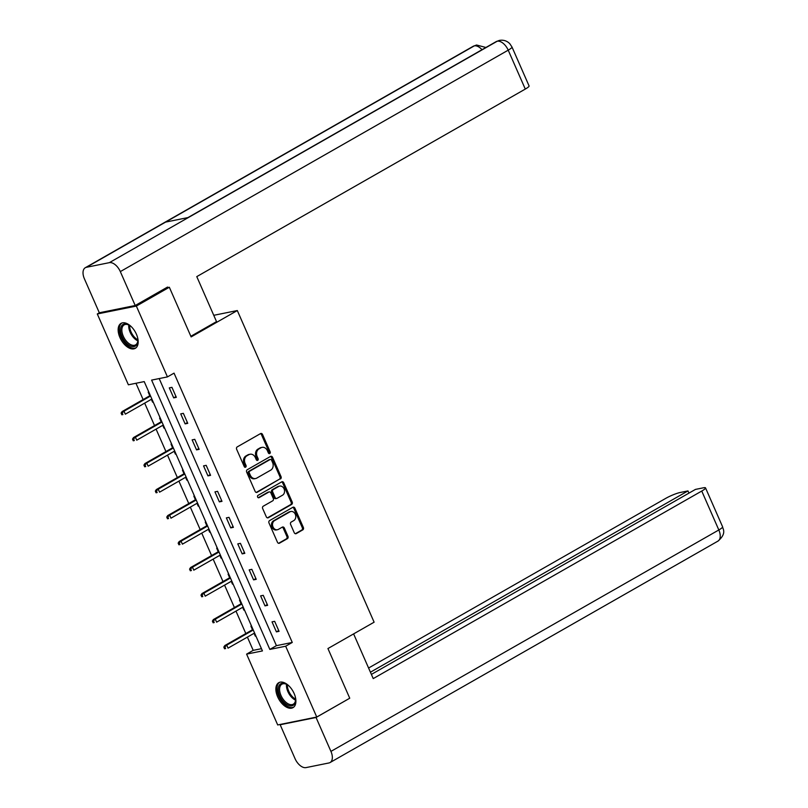 <?xml version="1.0" encoding="UTF-8"?>
<svg xmlns="http://www.w3.org/2000/svg" width="808" height="808" viewBox="0 0 808 808"><rect width="100%" height="100%" fill="white"/><g stroke="black" fill="none" stroke-linecap="round" stroke-linejoin="round"><path stroke-width="1.21" d="M269.771 453.541A1.262 1.03 78.6 0 0 270.175 451.874L262.549 434.492A1.808 1.464 78.6 0 0 260.529 433.603L237.219 446.905A1.808 1.464 78.6 0 0 236.643 449.278L244.279 466.66A1.262 1.03 78.6 0 0 246.087 465.63L245.097 463.378A5.787 4.686 78.6 0 1 246.945 455.773L248.894 454.672A5.787 4.686 78.6 0 1 250.046 454.237A5.787 4.686 78.6 0 1 255.328 457.54L256.318 459.782A1.262 1.03 78.6 0 0 258.136 458.752L257.146 456.5A5.787 4.686 78.6 0 1 258.994 448.905L260.934 447.794A5.787 4.686 78.6 0 1 262.085 447.359A5.787 4.686 78.6 0 1 267.377 450.662L268.367 452.914A1.262 1.03 78.6 0 0 269.771 453.541M268.953 453.561A1.262 1.03 78.6 0 0 269.125 452.086L261.489 434.714A1.808 1.464 78.6 0 0 260.378 433.694M244.864 467.307A1.262 1.03 78.6 0 0 245.036 465.842L244.046 463.59L245.097 463.378M256.914 460.429A1.262 1.03 78.6 0 0 257.075 458.964L256.086 456.712L257.146 456.5M277.649 696.829A14.362 8.11 60.3 0 1 278.77 682.689A14.362 8.11 60.3 0 1 294.122 693.496A14.362 8.11 60.3 0 1 293.011 707.636A14.362 8.11 60.3 0 1 277.649 696.829M119.927 337.522A14.362 8.11 60.3 0 1 121.038 323.382A14.362 8.11 60.3 0 1 136.401 334.189A14.362 8.11 60.3 0 1 135.279 348.329A14.362 8.11 60.3 0 1 119.927 337.522M294.243 532.704A1.808 1.464 78.6 0 0 296.253 533.603L302.788 529.866A1.808 1.464 78.6 0 0 303.374 527.493L294.9 508.192A1.808 1.464 78.6 0 0 292.88 507.293L269.569 520.605A1.808 1.464 78.6 0 0 268.993 522.978L277.467 542.279A1.808 1.464 78.6 0 0 279.477 543.178L287.385 538.663A1.808 1.464 78.6 0 0 287.961 536.29L284.335 528.028A1.808 1.464 78.6 0 0 282.315 527.129L278.406 529.371A4.838 3.919 78.6 0 1 277.437 529.735A4.838 3.919 78.6 0 1 272.791 526.382A4.838 3.919 78.6 0 1 274.558 520.615L289.91 511.858A4.838 3.919 78.6 0 1 290.87 511.494A4.838 3.919 78.6 0 1 295.516 514.847A4.838 3.919 78.6 0 1 293.748 520.605L291.193 522.069A1.808 1.464 78.6 0 0 290.617 524.442L294.243 532.704M166.054 287.901L169.337 287.244L191.132 336.906L237.31 310.545L374.114 622.19L327.937 648.551L349.743 698.213L316.756 717.039L277.7 724.948L246.602 654.116L262.438 650.915L144.218 381.598L128.381 384.8L97.293 313.969L136.35 306.07L167.448 376.902L151.611 380.103L269.832 649.42L285.668 646.218L316.756 717.039M169.337 287.244L136.35 306.07M159.186 378.568L276.427 645.653L292.264 642.451L174.043 373.134L167.448 376.902M292.264 642.451L285.668 646.218M280.457 478.993A1.808 1.464 78.6 0 0 281.033 476.619L272.569 457.318A1.808 1.464 78.6 0 0 270.549 456.419L247.238 469.731A1.808 1.464 78.6 0 0 246.662 472.104L255.136 491.405A1.808 1.464 78.6 0 0 257.146 492.304L279.406 479.205A1.808 1.464 78.6 0 0 279.982 476.831L271.508 457.53A1.808 1.464 78.6 0 0 270.387 456.51M283.729 482.75L292.203 502.051A1.808 1.464 78.6 0 1 291.627 504.434L268.317 517.736A1.808 1.464 78.6 0 1 266.307 516.837L262.681 508.586A1.808 1.464 78.6 0 1 263.256 506.202L272.71 500.809A1.808 1.464 78.6 0 0 273.286 498.435L270.882 492.951A1.808 1.464 78.6 0 0 268.862 492.052L259.025 497.678A1.262 1.03 78.6 0 1 258.015 495.385L281.719 481.861A1.808 1.464 78.6 0 1 283.729 482.75L282.679 482.962L291.143 502.273L292.203 502.051M237.31 310.545L213.756 315.312M169.306 387.88L173.7 397.879L176.336 397.344L171.942 387.345L169.306 387.88M180.719 413.878L185.113 423.877L187.749 423.341L183.355 413.343L180.719 413.878M192.132 439.875L196.526 449.874L199.162 449.339L194.768 439.34L192.132 439.875M203.545 465.873L207.939 475.872L210.575 475.346L206.181 465.337L203.545 465.873M214.958 491.87L219.352 501.869L221.988 501.344L217.594 491.345L214.958 491.87M226.371 517.878L230.755 527.876L233.401 527.341L229.007 517.342L226.371 517.878M237.784 543.875L242.168 553.874L244.814 553.339L240.42 543.34L237.784 543.875M249.197 569.872L253.581 579.871L256.227 579.336L251.833 569.337L249.197 569.872M260.61 595.87L264.994 605.869L267.64 605.333L263.246 595.334L260.61 595.87M272.023 621.867L276.407 631.866L279.053 631.331L274.659 621.332L272.023 621.867M135.956 383.265L143.117 399.566M144.672 403.121L154.53 425.564M156.085 429.129L165.943 451.561M167.498 455.126L177.356 477.558M178.911 481.124L188.769 503.556M190.324 507.121L200.172 529.553M201.737 533.118L211.585 555.561M213.15 559.116L222.998 581.558M224.563 585.113L234.411 607.555M235.976 611.111L245.824 633.553M247.389 637.108L253.197 650.349L261.459 648.683M148.803 392.031L148.197 392.153L149.783 395.758M151.338 399.324L152.581 402.152L153.187 402.031M160.206 418.029L159.61 418.15L161.186 421.756M162.751 425.321L163.994 428.149L164.6 428.028M171.619 444.026L171.023 444.147L172.599 447.763M174.164 451.319L175.407 454.147L176.013 454.025M183.032 470.024L182.436 470.145L184.012 473.761M185.577 477.316L186.82 480.144L187.426 480.023M194.445 496.021L193.839 496.142L195.425 499.758M196.99 503.313L198.233 506.141L198.839 506.02M205.858 522.019L205.252 522.15L206.838 525.755M208.403 529.311L209.646 532.149L210.252 532.018M217.271 548.026L216.665 548.147L218.251 551.753M219.816 555.308L221.059 558.146L221.665 558.025M228.684 574.023L228.078 574.145L229.664 577.75M231.229 581.305L232.472 584.144L233.078 584.022M240.097 600.021L239.491 600.142L241.077 603.748M242.642 607.313L243.885 610.141L244.491 610.02M251.51 626.018L250.904 626.139L252.49 629.745M254.055 633.31L255.298 636.138L255.904 636.017M99.424 312.757L97.293 313.969M253.197 650.349L246.602 654.116M276.427 645.653L269.832 649.42M152.581 402.152L153.106 401.849M173.7 397.879L175.993 396.566M185.113 423.877L187.406 422.564M163.994 428.149L164.519 427.846M196.526 449.874L198.819 448.561M175.407 454.147L175.932 453.854M207.939 475.872L210.232 474.569M186.82 480.144L187.345 479.851M219.352 501.869L221.644 500.566M198.233 506.141L198.758 505.848M230.755 527.876L233.058 526.563M209.646 532.149L210.171 531.846M242.168 553.874L244.471 552.561M221.059 558.146L221.584 557.843M253.581 579.871L255.883 578.558M232.472 584.144L232.997 583.841M264.994 605.869L267.296 604.556M243.885 610.141L244.41 609.838M276.407 631.866L278.709 630.553M255.298 636.138L255.823 635.835M262.085 447.359L261.024 447.571A5.787 4.686 78.6 0 0 259.883 448.006L260.934 447.794M256.086 456.712A5.787 4.686 78.6 0 1 257.934 449.117L259.883 448.006M250.046 454.237L248.985 454.45A5.787 4.686 78.6 0 0 247.834 454.884L248.894 454.672M244.046 463.59A5.787 4.686 78.6 0 1 245.895 455.995L247.834 454.884M256.257 492.425L279.406 479.205M271.538 460.146A1.262 1.03 78.6 0 0 270.135 459.52L249.672 471.205A1.262 1.03 78.6 0 0 249.268 472.862L250.308 475.235A5.787 4.686 78.6 0 0 255.601 478.538A5.787 4.686 78.6 0 0 256.752 478.104L270.741 470.125A5.787 4.686 78.6 0 0 272.579 462.519L271.538 460.146M269.599 459.631A1.262 1.03 78.6 0 0 269.074 459.732L270.135 459.52M255.601 478.538L254.54 478.75A5.787 4.686 78.6 0 1 249.248 475.447L248.208 473.084A1.262 1.03 78.6 0 1 248.612 471.418L269.074 459.732M267.418 517.857L290.567 504.647A1.808 1.464 78.6 0 0 291.143 502.273M269.226 491.921L268.165 492.133A1.808 1.464 78.6 0 0 267.812 492.274L258.267 497.718M282.517 495.213A4.838 3.919 78.6 0 0 284.285 489.446A4.838 3.919 78.6 0 0 279.639 486.093A4.838 3.919 78.6 0 0 278.679 486.456L273.266 489.547A1.808 1.464 78.6 0 0 272.69 491.921L275.094 497.395A1.808 1.464 78.6 0 0 277.114 498.294L282.517 495.213M279.639 486.093L278.578 486.305A4.838 3.919 78.6 0 0 277.619 486.669L278.679 486.456M276.75 498.435L275.7 498.647A1.808 1.464 78.6 0 1 274.043 497.617L271.639 492.133A1.808 1.464 78.6 0 1 272.215 489.759L277.619 486.669M282.679 482.962A1.808 1.464 78.6 0 0 281.558 481.952M290.87 511.494L289.809 511.706A4.838 3.919 78.6 0 0 288.85 512.07L289.91 511.858M277.437 529.735L276.386 529.947A4.838 3.919 78.6 0 1 271.74 526.594A4.838 3.919 78.6 0 1 273.508 520.827L288.85 512.07M278.588 543.299L286.325 538.875A1.808 1.464 78.6 0 0 286.901 536.502L283.275 528.24A1.808 1.464 78.6 0 0 282.164 527.22M295.354 533.724L301.738 530.078A1.808 1.464 78.6 0 0 302.313 527.705L293.839 508.404A1.808 1.464 78.6 0 0 292.728 507.384M121.099 413.12L121.836 414.787L122.887 414.575L122.16 412.908L121.099 413.12L122.099 411.565L124.008 411.181L125.321 414.181L151.864 399.021M122.887 414.575L121.836 414.787M122.16 412.908L124.008 411.181L150.551 396.021M122.099 411.565L150.308 395.466M137.501 337.259A12.433 7.019 60.3 0 1 137.885 340.734A12.433 7.019 60.3 0 1 125.513 342.127A12.433 7.019 60.3 0 1 120.725 328.109A12.433 7.019 60.3 0 1 128.906 324.998A12.433 7.019 60.3 0 1 131.694 327.099M129.25 325.2A11.504 6.504 -119.7 0 0 124.169 324.877A11.504 6.504 -119.7 0 0 126.452 341.239A11.504 6.504 -119.7 0 0 135.582 344.864A11.504 6.504 -119.7 0 0 137.885 340.33M121.917 322.998A14.271 8.06 -119.7 0 0 124.967 343.137A14.271 8.06 -119.7 0 0 136.057 347.763M295.223 696.577A12.433 7.019 60.3 0 1 295.607 700.041A12.433 7.019 60.3 0 1 283.244 701.435A12.433 7.019 60.3 0 1 278.447 687.416A12.433 7.019 60.3 0 1 286.628 684.315A12.433 7.019 60.3 0 1 289.426 686.406M286.981 684.517A11.504 6.504 -119.7 0 0 281.901 684.194A11.504 6.504 -119.7 0 0 284.174 700.546A11.504 6.504 -119.7 0 0 293.304 704.182A11.504 6.504 -119.7 0 0 295.607 699.637M279.649 682.305A14.271 8.06 -119.7 0 0 282.689 702.455A14.271 8.06 -119.7 0 0 293.789 707.081M190.86 336.269L216.524 321.614L196.778 276.619L525.291 89.082L508.212 50.167L120.321 271.599L135.209 305.515L167.529 287.062L167.751 287.557M120.321 271.599A11.322 6.393 -119.7 0 0 109.332 262.661L188.486 217.473L165.579 222.109L86.426 267.296L109.332 262.661M86.426 267.296A11.322 6.393 -119.7 0 0 85.305 267.711A11.322 6.393 -119.7 0 0 84.426 278.861L99.313 312.777L135.209 305.515M511.989 47.005L509.777 43.682C506.929 40.824 503.485 39.733 499.425 40.4L497.213 41.228A11.322 6.393 -119.7 0 1 508.212 50.167A11.049 1.677 -23.7 0 0 511.989 47.005L529.068 85.921A11.049 1.677 156.3 0 1 525.291 89.082M482.002 49.712A11.322 6.393 -119.7 0 0 474.306 45.864L476.609 45.016L485.911 47.48M353.611 633.896L373.225 678.599L701.748 491.052A11.049 1.677 -23.7 0 0 705.525 487.891A11.049 1.677 -23.7 0 0 703.324 487.82L695.466 489.406L371.387 674.407M330.058 762.55A11.322 6.393 -119.7 0 0 330.937 751.4L718.827 529.967A11.049 1.677 -23.7 0 0 722.605 526.806C722.453 528.563 727.351 533.078 717.948 541.118L330.058 762.55A11.322 6.393 -119.7 0 1 328.947 762.964L306.04 767.6A11.322 6.393 -119.7 0 1 295.051 758.661L280.164 724.746L280.972 724.281M330.937 751.4L316.049 717.484L280.164 724.746M688.941 493.132L687.972 490.921L680.104 492.516A11.049 1.677 -23.7 0 0 665.853 498.314L368.589 668.014M687.972 490.921L370.418 672.205M316.049 717.484L348.268 699.061M132.512 439.118L133.249 440.784L134.3 440.572L133.572 438.906L132.512 439.118L133.512 437.562L135.421 437.179L136.734 440.178L163.277 425.018M134.3 440.572L133.249 440.784M133.572 438.906L135.421 437.179L161.964 422.018M133.512 437.562L161.721 421.463M143.925 465.115L144.662 466.782L145.713 466.57L144.986 464.903L143.925 465.115L144.925 463.56L146.824 463.176L148.147 466.176L174.69 451.016M145.713 466.57L144.662 466.782M144.986 464.903L146.824 463.176L173.377 448.016M144.925 463.56L173.134 447.46M155.338 491.113L156.075 492.779L157.126 492.567L156.398 490.9L155.338 491.113L156.338 489.557L158.237 489.173L159.56 492.173L186.103 477.013M157.126 492.567L156.075 492.779M156.398 490.9L158.237 489.173L184.79 474.013M156.338 489.557L184.537 473.458M166.751 517.11L167.488 518.776L168.539 518.564L167.811 516.898L166.751 517.11L167.751 515.554L169.65 515.171L170.973 518.17L197.516 503.01M168.539 518.564L167.488 518.776M167.811 516.898L169.65 515.171L196.203 500.011M167.751 515.554L195.95 499.455M178.164 543.117L178.901 544.784L179.952 544.562L179.224 542.895L178.164 543.117L179.164 541.552L181.063 541.168L182.386 544.168L208.929 529.018M179.952 544.562L178.901 544.784M179.224 542.895L181.063 541.168L207.616 526.018M179.164 541.552L207.363 525.452M189.577 569.115L190.314 570.781L191.365 570.559L190.637 568.893L189.577 569.115L190.577 567.549L192.476 567.165L193.799 570.165L220.342 555.015M191.365 570.559L190.314 570.781M190.637 568.893L192.476 567.165L219.029 552.015M190.577 567.549L218.776 551.45M200.99 595.112L201.717 596.779L202.778 596.567L202.05 594.9L200.99 595.112L201.99 593.547L203.889 593.163L205.212 596.163L231.755 581.013M202.778 596.567L201.717 596.779M202.05 594.9L203.889 593.163L230.442 578.013M201.99 593.547L230.189 577.447M212.403 621.11L213.13 622.776L214.191 622.564L213.453 620.898L212.403 621.11L213.403 619.544L215.302 619.16L216.625 622.16L243.168 607.01M214.191 622.564L213.13 622.776M213.453 620.898L215.302 619.16L241.855 604.01M213.403 619.544L241.602 603.445M223.816 647.107L224.543 648.774L225.604 648.561L224.866 646.895L223.816 647.107L224.816 645.541L226.715 645.158L228.028 648.157L254.581 633.007M225.604 648.561L224.543 648.774M224.866 646.895L226.715 645.158L253.257 630.008M224.816 645.541L253.015 629.442M269.125 452.086L270.175 451.874M245.036 465.842L246.087 465.63M257.075 458.964L258.136 458.752M257.934 449.117L258.994 448.905M245.895 455.995L246.945 455.773M261.489 434.714L262.549 434.492M256.409 492.456L257.146 492.304M271.508 457.53L272.569 457.318M279.982 476.831L281.033 476.619M248.612 471.418L249.672 471.205M248.208 473.084L249.268 472.862M249.248 475.447L250.308 475.235M290.567 504.647L291.627 504.434M267.569 517.888L268.317 517.736M267.812 492.274L268.862 492.052M258.499 497.779L259.025 497.678M272.215 489.759L273.266 489.547M271.639 492.133L272.69 491.921M274.043 497.617L275.094 497.395M273.508 520.827L274.558 520.615M283.275 528.24L284.335 528.028M286.901 536.502L287.961 536.29M286.325 538.875L287.385 538.663M278.74 543.33L279.477 543.178M293.839 508.404L294.9 508.192M302.313 527.705L303.374 527.493M301.738 530.078L302.788 529.866M295.506 533.755L296.253 533.603M137.845 340.845A11.504 6.504 60.3 0 1 133.32 337.31A11.504 6.504 60.3 0 1 128.785 324.978M129.654 325.452A11.13 6.292 -119.7 0 0 134.088 336.734A11.13 6.292 -119.7 0 0 137.875 339.855M295.566 700.152A11.504 6.504 60.3 0 1 291.052 696.627A11.504 6.504 60.3 0 1 286.517 684.295M287.375 684.77A11.13 6.292 -119.7 0 0 291.809 696.041A11.13 6.292 -119.7 0 0 295.597 699.173M499.324 40.42L496.152 41.632A11.322 6.393 -119.7 0 1 497.213 41.228L188.486 217.473M165.579 222.109L474.306 45.864A11.322 6.393 -119.7 0 0 473.195 46.278L85.305 267.711M717.948 541.118A11.322 6.393 -119.7 0 0 718.827 529.967L701.748 491.052M269.327 459.641L270.387 459.429M496.152 41.632L187.941 217.584M476.508 45.036L473.195 46.278M705.525 487.891L722.605 526.806"/></g></svg>
